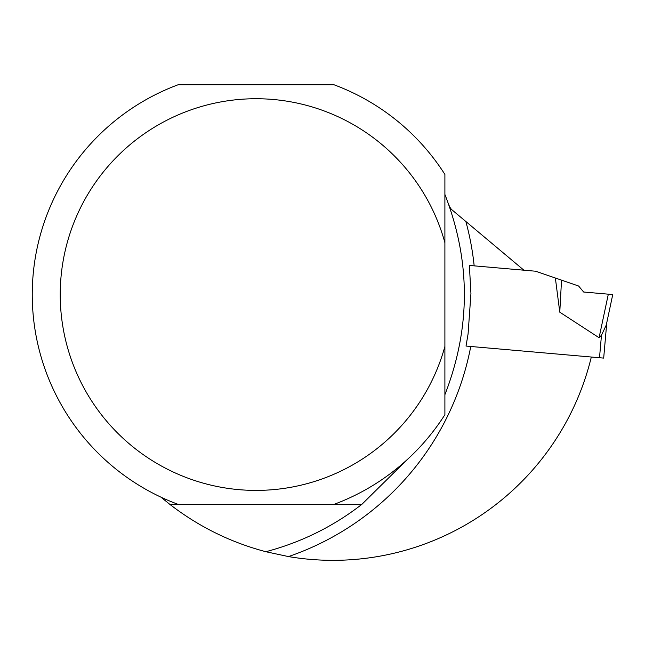 <?xml version="1.0" encoding="UTF-8"?>
<svg xmlns="http://www.w3.org/2000/svg" width="645" height="645" viewBox="0 0 645 645"><rect width="100%" height="100%" fill="white"/><g stroke="black" fill="none" stroke-linecap="round" stroke-linejoin="round"><path stroke-width="0.97" d="M523.901 270.199L474.172 265.853A276.963 276.963 0 0 0 465.851 221.493L523.901 270.199L535.673 271.231L555.361 278.011L559.779 312.188L599.068 337.714L601.471 335.247L599.503 357.741L603.68 358.104L606.784 322.629M161 497.182L169.861 504.382C198.668 526.634 230.66 542.413 265.845 551.717L288.46 556.579A265.772 265.772 0 0 0 591.32 357.024L599.503 357.741M333.941 84.745L178.173 84.745A223.807 223.807 0 0 0 178.173 504.382L333.941 504.382A223.807 223.807 0 0 0 444.897 414.687L444.897 194.435C470.842 261.193 470.842 327.942 444.897 394.692L444.897 346.438A195.83 195.83 0 0 1 143.4 454.749A195.83 195.83 0 0 1 143.4 134.386A195.83 195.83 0 0 1 444.897 242.697L444.897 174.44A223.807 223.807 0 0 0 333.941 84.745M406.616 460.159L361.829 504.382C333.03 526.634 301.038 542.413 265.845 551.717M465.851 221.493L451.331 209.311L449.525 206.682L448.283 203.215M169.861 504.382L178.173 504.382M333.941 504.382L361.829 504.382L333.941 504.382M288.46 556.579A276.963 276.963 0 0 0 470.761 346.478L591.32 357.024M470.761 346.478L466.021 346.059L468.076 333.957L470.939 293.507L469.375 265.434L474.172 265.853M555.361 278.011L578.597 286.009L583.644 292.016L612.75 294.563L583.644 292.016L612.75 294.563L606.276 325.024L601.471 335.247M561.529 280.132L559.779 312.188M608.324 294.176L599.076 337.706L608.324 294.176"/></g></svg>
